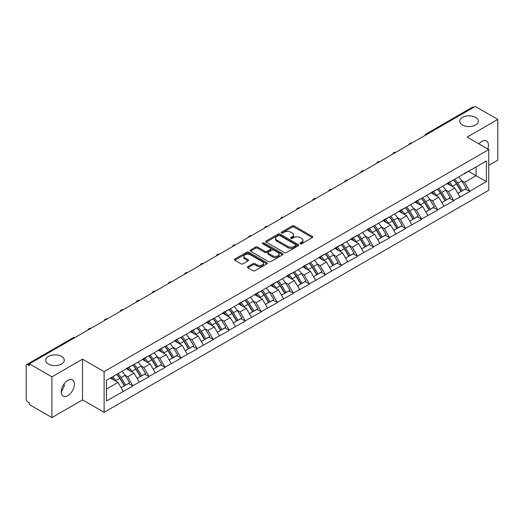 <?xml version="1.0" encoding="UTF-8"?>
<svg xmlns="http://www.w3.org/2000/svg" width="524" height="524" viewBox="0 0 524 524"><rect width="100%" height="100%" fill="white"/><g stroke="black" fill="none" stroke-linecap="round" stroke-linejoin="round"><path stroke-width="0.79" d="M61.557 356.444A9.301 5.371 0 0 0 51.424 355.285A9.301 5.371 0 0 0 45.68 360.243A9.301 5.371 0 0 0 48.405 364.042A9.301 5.371 0 0 0 58.544 365.208A9.301 5.371 0 0 0 64.282 360.243A9.301 5.371 0 0 0 61.557 356.444M475.596 117.402A9.301 5.371 0 0 0 465.456 116.243A9.301 5.371 0 0 0 459.718 121.201A9.301 5.371 0 0 0 462.443 125A9.301 5.371 0 0 0 472.576 126.166A9.301 5.371 0 0 0 478.32 121.201A9.301 5.371 0 0 0 475.596 117.402M300.213 243.798A0.996 0.576 0 0 0 301.627 243.798L312.35 237.608A1.428 0.825 0 0 0 312.769 237.025A1.428 0.825 0 0 0 312.35 236.442L294.187 225.955A1.428 0.825 0 0 0 292.169 225.955L281.447 232.145A0.996 0.576 0 0 0 281.159 232.558A0.996 0.576 0 0 0 281.447 232.964A0.996 0.576 0 0 0 282.862 232.964L284.25 232.165A4.565 2.633 0 0 1 290.709 232.165L292.222 233.036A4.565 2.633 0 0 1 293.558 234.903A4.565 2.633 0 0 1 292.222 236.763L290.833 237.562A0.996 0.576 0 0 0 290.538 237.975A0.996 0.576 0 0 0 290.833 238.381A0.996 0.576 0 0 0 292.248 238.381L293.63 237.582A4.565 2.633 0 0 1 300.088 237.582L301.601 238.453A4.565 2.633 0 0 1 302.938 240.32A4.565 2.633 0 0 1 301.601 242.18L300.213 242.985A0.996 0.576 0 0 0 299.925 243.391A0.996 0.576 0 0 0 300.213 243.798L300.213 242.985M64.125 383.882L64.282 385.972L61.256 392.155M67.832 380.424A9.301 5.371 -60 0 1 72.482 379.966A9.301 5.371 -60 0 1 73.91 387.419A9.301 5.371 -60 0 1 67.832 395.613A9.301 5.371 -60 0 1 63.181 396.079A9.301 5.371 -60 0 1 61.753 388.625A9.301 5.371 -60 0 1 67.832 380.424M478.916 143.89A9.301 5.371 -60 0 1 481.87 141.382A9.301 5.371 -60 0 1 486.521 140.923A9.301 5.371 -60 0 1 487.746 148.986M247.878 266.618A1.428 0.825 0 0 0 247.459 267.201A1.428 0.825 0 0 0 247.878 267.784L252.974 270.725A1.428 0.825 0 0 0 254.992 270.725L266.893 263.854A1.428 0.825 0 0 0 267.312 263.271A1.428 0.825 0 0 0 266.893 262.688L248.736 252.201A1.428 0.825 0 0 0 246.719 252.201L234.811 259.072A1.428 0.825 0 0 0 234.392 259.655A1.428 0.825 0 0 0 234.811 260.238L240.961 263.795A1.428 0.825 0 0 0 242.985 263.795L248.075 260.854A1.428 0.825 0 0 0 248.494 260.271A1.428 0.825 0 0 0 248.075 259.688L245.029 257.926A3.819 2.201 0 0 1 243.909 256.367A3.819 2.201 0 0 1 246.267 254.33A3.819 2.201 0 0 1 250.426 254.808L262.38 261.712A3.819 2.201 0 0 1 263.5 263.271A3.819 2.201 0 0 1 261.142 265.301A3.819 2.201 0 0 1 256.983 264.83L254.992 263.677A1.428 0.825 0 0 0 252.974 263.677L247.878 266.618L247.878 267.784L252.974 264.862L252.974 263.677M82.53 359.176L51.896 376.861L29.383 363.866L475.288 106.424L497.8 119.42L467.166 137.105L488.754 149.569L104.112 371.64L82.53 359.176L82.53 399.891L104.112 412.349L104.112 371.64M284.349 252.607A1.428 0.825 0 0 0 286.366 252.607L298.274 245.736A1.428 0.825 0 0 0 298.693 245.153A1.428 0.825 0 0 0 298.274 244.57L280.111 234.084A1.428 0.825 0 0 0 278.093 234.084L266.185 240.961A1.428 0.825 0 0 0 265.773 241.538A1.428 0.825 0 0 0 266.185 242.121L284.349 252.607M263.107 244.014A0.996 0.576 0 0 1 264.122 244.158L264.122 242.966L282.587 253.629A1.428 0.825 0 0 1 282.999 254.212A1.428 0.825 0 0 1 282.587 254.795L270.679 261.666A1.428 0.825 0 0 1 268.661 261.666L250.498 251.179L255.594 248.265L255.594 247.073L250.498 250.013A1.428 0.825 0 0 0 250.079 250.596A1.428 0.825 0 0 0 250.498 251.179L250.498 250.013M255.594 248.265A1.428 0.825 0 0 1 257.612 248.265L257.612 247.073A1.428 0.825 0 0 0 255.594 247.073M257.612 247.073L264.98 251.33A1.428 0.825 0 0 0 266.998 251.33L270.377 249.378A1.428 0.825 0 0 0 270.797 248.795A1.428 0.825 0 0 0 270.377 248.212L262.707 243.784A0.996 0.576 0 0 1 262.413 243.378A0.996 0.576 0 0 1 263.028 242.841A0.996 0.576 0 0 1 264.122 242.966M104.112 412.349L488.754 190.284L488.754 149.569M116.728 374.391A9.74 5.626 -120 0 1 120.062 378.289L124.601 385.782L128.557 383.496L132.945 386.031L127.81 376.776L124.961 375.132M132.945 386.031L106.477 400.958L106.477 380.306L486.39 160.966L486.39 181.618L469.687 191.26L464.546 182.359L461.703 180.714M453.463 179.974A9.74 5.626 -120 0 1 456.797 183.872L461.336 191.365L465.299 189.079L469.687 191.26M469.687 191.614L453.653 200.522L448.511 191.614L445.662 189.97M437.429 189.23A9.74 5.626 -120 0 1 440.763 193.127L445.302 200.627L449.258 198.341L453.653 200.522M453.653 200.875L437.619 209.777L432.477 200.875L429.628 199.231M421.394 198.491A9.74 5.626 -120 0 1 424.728 202.388L429.267 209.882L433.224 207.596L437.619 209.777M437.619 210.131L421.584 219.032L416.442 210.131L413.593 208.487M405.36 207.746A9.74 5.626 -120 0 1 408.694 211.644L413.233 219.143L417.189 216.857L421.584 219.032M421.584 219.392L405.543 228.294L400.408 219.392L397.559 217.748M389.325 217.008A9.74 5.626 -120 0 1 392.659 220.905L397.199 228.399L401.155 226.113L405.543 228.294M405.543 228.647L389.509 237.549L384.374 228.647L381.524 227.003M373.291 226.263A9.74 5.626 -120 0 1 376.625 230.16L381.164 237.654L385.12 235.374L389.509 237.549M389.509 237.909L373.474 246.811L368.339 237.909L365.49 236.265M357.257 235.518A9.74 5.626 -120 0 1 360.591 239.422L365.13 246.915L369.086 244.629L373.474 246.811M373.474 247.164L357.44 256.066L352.298 247.164L349.456 245.52M341.216 244.78A9.74 5.626 -120 0 1 344.556 248.677L349.095 256.171L353.052 253.885L357.44 256.066M357.44 256.419L341.406 265.321L336.264 256.419L333.421 254.775M325.181 254.035A9.74 5.626 -120 0 1 328.515 257.932L333.054 265.432L337.017 263.146L341.406 265.321M341.406 265.681L325.371 274.583L320.229 265.681L317.38 264.037M309.147 263.297A9.74 5.626 -120 0 1 312.481 267.194L317.02 274.687L320.976 272.401L325.371 274.583M325.371 274.936L309.337 283.838L304.195 274.936L301.346 273.292M293.113 272.552A9.74 5.626 -120 0 1 296.446 276.449L300.986 283.942L304.942 281.663L309.337 283.838M309.337 284.198L293.302 293.099L288.161 284.198L285.311 282.554M277.078 281.807A9.74 5.626 -120 0 1 280.412 285.711L284.951 293.204L288.907 290.918L293.302 293.099M293.302 293.453L277.262 302.355L272.126 293.453L269.277 291.809M261.044 291.069A9.74 5.626 -120 0 1 264.378 294.966L268.917 302.459L272.873 300.173L277.262 302.355M277.262 302.708L261.227 311.61L256.092 302.708L253.243 301.064M245.009 300.324A9.74 5.626 -120 0 1 248.343 304.221L252.882 311.721L256.839 309.435L261.227 311.61M261.227 311.97L245.193 320.871L240.058 311.97L237.208 310.326M228.975 309.586A9.74 5.626 -120 0 1 232.309 313.483L236.848 320.976L240.804 318.69L245.193 320.871M245.193 321.225L229.158 330.127L224.017 321.225L221.174 319.581M212.934 318.841A9.74 5.626 -120 0 1 216.274 322.738L220.814 330.231L224.77 327.952L229.158 330.127M229.158 330.487L213.124 339.388L207.982 330.487L205.139 328.843M196.9 328.096A9.74 5.626 -120 0 1 200.233 332L204.773 339.493L208.735 337.207L213.124 339.388M213.124 339.742L197.089 348.643L191.948 339.742L189.099 338.098M180.865 337.358A9.74 5.626 -120 0 1 184.199 341.255L188.738 348.748L192.694 346.462L197.089 348.643M197.089 348.997L181.055 357.905L175.913 348.997L173.064 347.353M164.831 346.613A9.74 5.626 -120 0 1 168.165 350.51L172.704 358.01L176.66 355.724L181.055 357.905M181.055 358.259L165.021 367.16L159.879 358.259L157.03 356.615M148.796 355.875A9.74 5.626 -120 0 1 152.13 359.772L156.669 367.265L160.626 364.979L165.021 367.16M165.021 367.514L148.98 376.415L143.845 367.514L140.995 365.87M132.762 365.13A9.74 5.626 -120 0 1 136.096 369.027L140.635 376.527L144.591 374.241L148.98 376.415M148.98 376.776L132.945 385.677M127.502 367.815L132.945 365.025M127.81 376.776L134.078 373.154L126.166 368.582M139.22 382.055L134.078 373.154M143.537 358.554L148.98 355.763M143.845 367.514L150.113 363.898L142.201 359.326M155.255 372.8L150.113 363.898M159.571 349.298L165.021 346.508M159.879 358.259L166.147 354.637L158.235 350.071M171.289 363.538L166.147 354.637M175.606 340.037L181.055 337.246M175.913 348.997L182.182 345.381L174.269 340.81M187.323 354.283L182.182 345.381M191.64 330.782L197.089 327.991M191.948 339.742L198.216 336.12L190.304 331.554M203.358 345.021L198.216 336.12M207.674 321.52L213.124 318.736M207.982 330.487L214.257 326.865L206.338 322.293M219.392 335.766L214.257 326.865M223.709 312.265L229.158 309.474M224.017 321.225L230.291 317.61L222.373 313.038M235.427 326.511L230.291 317.61M239.743 303.01L245.193 300.219M240.058 311.97L246.326 308.348L238.407 303.776M251.461 317.249L246.326 308.348M255.784 293.748L261.227 290.958M256.092 302.708L262.36 299.093L254.448 294.521M267.502 307.994L262.36 299.093M271.818 284.493L277.262 281.702M272.126 293.453L278.395 289.831L270.482 285.266M283.536 298.732L278.395 289.831M287.853 275.231L293.302 272.447M288.161 284.198L294.429 280.576L286.517 276.004M299.571 289.477L294.429 280.576M303.887 265.976L309.337 263.186M304.195 274.936L310.463 271.314L302.551 266.749M315.605 280.222L310.463 271.314M319.922 256.721L325.371 253.93M320.229 265.681L326.498 262.059L318.585 257.487M331.64 270.96L326.498 262.059M335.956 247.459L341.406 244.669M336.264 256.419L342.539 252.804L334.62 248.232M347.674 261.705L342.539 252.804M351.99 238.204L357.44 235.414M352.298 247.164L358.573 243.542L350.654 238.977M363.708 252.444L358.573 243.542M368.025 228.942L373.474 226.158M368.339 237.909L374.608 234.287L366.689 229.715M379.743 243.188L374.608 234.287M384.066 219.687L389.509 216.897M384.374 228.647L390.642 225.025L382.73 220.46M395.784 233.927L390.642 225.025M400.1 210.432L405.543 207.642M400.408 219.392L406.676 215.77L398.764 211.198M411.818 224.672L406.676 215.77M416.135 201.17L421.584 198.38M416.442 210.131L422.711 206.515L414.798 201.943M427.853 215.416L422.711 206.515M432.169 191.915L437.619 189.125M432.477 200.875L438.745 197.253L430.833 192.688M443.887 206.155L438.745 197.253M448.203 182.653L453.653 179.863M448.511 191.614L454.78 187.998L446.867 183.426M459.921 196.9L454.78 187.998M473.748 107.315L427.184 134.203M426.529 134.576A2.181 1.258 120 0 1 427.08 134.137A2.181 1.258 60 0 0 425.992 134.033L472.556 107.151A2.181 1.258 60 0 1 473.644 107.256M464.238 173.398L469.687 170.608M464.546 182.359L476.113 175.684L476.113 166.901L486.39 160.966M468.502 171.289L486.39 181.618M488.754 165.355L497.8 160.134L497.8 119.42M51.896 376.861L51.896 417.576L29.383 404.58L29.383 402.799L27.739 401.849A2.181 1.258 -120 0 1 26.2 399.177L26.2 365.588A2.181 1.258 -120 0 1 26.652 364.586A2.181 1.258 -120 0 1 27.739 364.697L29.383 365.647L29.383 363.866M51.896 417.576L82.53 399.891M106.477 389.09L118.044 382.409L110.433 378.02M123.179 391.31L118.044 382.409M456.574 184.048L457.085 184.343M440.54 193.304L441.051 193.598M424.506 202.559L425.01 202.853M408.471 211.82L408.975 212.115M392.43 221.076L392.941 221.37M376.396 230.337L376.907 230.632M360.361 239.592L360.872 239.887M344.327 248.854L344.838 249.142M328.293 258.109L328.803 258.404M312.258 267.364L312.769 267.659M296.224 276.626L296.728 276.921M280.189 285.881L280.694 286.176M264.148 295.143L264.659 295.431M248.114 304.398L248.625 304.693M232.08 313.653L232.591 313.948M216.045 322.915L216.556 323.21M200.011 332.17L200.522 332.465M183.976 341.432L184.487 341.727M167.942 350.687L168.446 350.982M151.908 359.942L152.412 360.237M135.867 369.204L136.378 369.499M119.832 378.459L120.343 378.754M300.612 243.942L301.601 243.365A4.565 2.633 0 0 0 302.938 241.505L302.938 240.32M293.558 234.903L293.558 236.088A4.565 2.633 0 0 1 292.222 237.948L291.233 238.525M312.33 237.621L294.187 227.147A1.428 0.825 0 0 0 292.169 227.147L281.846 233.101M298.254 245.743L280.111 235.269A1.428 0.825 0 0 0 278.093 235.269L266.205 242.134L266.185 240.961M295.752 245.559A0.996 0.576 0 0 0 296.04 245.153A0.996 0.576 0 0 0 295.752 244.747L279.809 235.538A0.996 0.576 0 0 0 278.395 235.538L276.934 236.383A4.565 2.633 0 0 0 275.598 238.25A4.565 2.633 0 0 0 276.934 240.116L287.833 246.404A4.565 2.633 0 0 0 294.285 246.404L295.752 245.559L295.752 246.745A0.996 0.576 0 0 0 296.04 246.339L296.04 245.153M275.598 238.25L275.598 239.435A4.565 2.633 0 0 0 276.934 241.302L276.934 240.116M295.752 246.745L294.285 247.59A4.565 2.633 0 0 1 287.833 247.59L276.934 241.302M257.612 248.265L264.98 252.516A1.428 0.825 0 0 0 266.998 252.516L270.377 250.564A1.428 0.825 0 0 0 270.797 249.981L270.797 248.795M264.122 244.158L282.567 254.802M272.618 255.738A3.819 2.201 0 0 0 276.783 256.216A3.819 2.201 0 0 0 279.135 254.179A3.819 2.201 0 0 0 278.021 252.62L273.803 250.19A1.428 0.825 0 0 0 271.786 250.19L268.406 252.142A1.428 0.825 0 0 0 267.993 252.725A1.428 0.825 0 0 0 268.406 253.308L272.618 255.738L272.618 256.924A3.819 2.201 0 0 0 276.783 257.402A3.819 2.201 0 0 0 279.135 255.371L279.135 254.179M267.993 252.725L267.993 253.911A1.428 0.825 0 0 0 268.406 254.494L268.406 253.308M272.618 256.924L268.406 254.494M263.5 263.271L263.5 264.456A3.819 2.201 0 0 1 261.142 266.493A3.819 2.201 0 0 1 256.983 266.015L254.992 264.862A1.428 0.825 0 0 0 252.974 264.862M243.909 256.367L243.909 257.553A3.819 2.201 0 0 0 245.029 259.111L245.029 257.926M248.062 260.86L245.029 259.111M266.893 262.688L266.893 263.854L248.736 253.387A1.428 0.825 0 0 0 246.719 253.387L234.831 260.251M458.683 176.961A11.921 6.884 60 0 1 461.808 180.891L457.852 183.177A11.921 6.884 -120 0 0 454.727 179.247M457.852 183.177L462.391 190.671L466.347 188.385L461.808 180.891M461.336 191.365L462.391 190.671M465.299 189.079L466.347 188.385M447.909 182.824A9.74 5.626 60 0 1 450.594 185.581M449.435 182.3A11.921 6.884 60 0 1 452.559 186.23L453.005 186.97M457.878 193.363L461.055 191.443L456.515 183.944A11.921 6.884 -120 0 0 453.391 180.02M461.055 191.443L457.838 193.297M442.649 186.217A11.921 6.884 60 0 1 445.773 190.147L441.817 192.432A11.921 6.884 -120 0 0 438.693 188.502M441.817 192.432L446.356 199.926L450.312 197.64L445.773 190.147M445.302 200.627L446.356 199.926M449.258 198.341L450.312 197.64M431.874 192.085A9.74 5.626 60 0 1 434.56 194.836M433.394 191.561A11.921 6.884 60 0 1 436.518 195.491L436.97 196.225M441.843 202.624L445.02 200.699L440.481 193.205A11.921 6.884 -120 0 0 437.357 189.275M445.02 200.699L441.804 202.552M426.615 195.478A11.921 6.884 60 0 1 429.739 199.408L425.776 201.688A11.921 6.884 -120 0 0 422.658 197.764M425.776 201.688L430.315 209.187L434.278 206.901L429.739 199.408M429.267 209.882L430.315 209.187M433.224 207.596L434.278 206.901M415.84 201.34A9.74 5.626 60 0 1 418.525 204.098M417.359 200.816A11.921 6.884 60 0 1 420.484 204.746L420.936 205.487M425.809 211.879L428.979 209.954L424.44 202.461A11.921 6.884 -120 0 0 421.322 198.531M428.979 209.954L425.77 211.807M410.58 204.733A11.921 6.884 60 0 1 413.705 208.663L409.742 210.949A11.921 6.884 -120 0 0 406.617 207.019M409.742 210.949L414.281 218.442L418.244 216.157L413.705 208.663M413.233 219.143L414.281 218.442M417.189 216.857L418.244 216.157M399.805 210.596A9.74 5.626 60 0 1 402.491 213.353M401.325 210.078A11.921 6.884 60 0 1 404.449 214.002L404.895 214.742M409.775 221.135L412.945 219.215L408.406 211.722A11.921 6.884 -120 0 0 405.281 207.792M412.945 219.215L409.735 221.069M394.539 213.995A11.921 6.884 60 0 1 397.664 217.918L393.707 220.204A11.921 6.884 -120 0 0 390.583 216.274M393.707 220.204L398.247 227.698L402.203 225.418L397.664 217.918M397.199 228.399L398.247 227.698M401.155 226.113L402.203 225.418M383.771 219.857A9.74 5.626 60 0 1 386.457 222.615M385.291 219.333A11.921 6.884 60 0 1 388.415 223.263L388.86 224.003M393.74 230.396L396.91 228.471L392.371 220.977A11.921 6.884 -120 0 0 389.247 217.047M396.91 228.471L393.701 230.324M378.505 223.25A11.921 6.884 60 0 1 381.629 227.18L377.673 229.466A11.921 6.884 -120 0 0 374.549 225.536M377.673 229.466L382.212 236.959L386.168 234.673L381.629 227.18M381.164 237.654L382.212 236.959M385.12 235.374L386.168 234.673M367.737 229.112A9.74 5.626 60 0 1 370.422 231.87M369.256 228.588A11.921 6.884 60 0 1 372.381 232.518L372.826 233.259M377.706 239.651L380.876 237.732L376.337 230.233A11.921 6.884 -120 0 0 373.212 226.309M380.876 237.732L377.666 239.586M362.47 232.505A11.921 6.884 60 0 1 365.595 236.435L361.639 238.721A11.921 6.884 -120 0 0 358.514 234.791M361.639 238.721L366.178 246.214L370.134 243.929L365.595 236.435M365.13 246.915L366.178 246.214M369.086 244.629L370.134 243.929M351.702 238.374A9.74 5.626 60 0 1 354.388 241.125M353.222 237.85A11.921 6.884 60 0 1 356.346 241.78L356.792 242.514M361.671 248.913L364.842 246.987L360.302 239.494A11.921 6.884 -120 0 0 357.178 235.564M364.842 246.987L361.632 248.841M346.436 241.767A11.921 6.884 60 0 1 349.56 245.697L345.604 247.976A11.921 6.884 -120 0 0 342.48 244.053M345.604 247.976L350.143 255.476L354.1 253.19L349.56 245.697M349.095 256.171L350.143 255.476M353.052 253.885L354.1 253.19M335.661 247.629A9.74 5.626 60 0 1 338.353 250.387M337.187 247.105A11.921 6.884 60 0 1 340.312 251.035L340.757 251.775M345.637 258.168L348.807 256.243L344.268 248.749A11.921 6.884 -120 0 0 341.144 244.819M348.807 256.243L345.598 258.103M330.402 251.022A11.921 6.884 60 0 1 333.526 254.952L329.57 257.238A11.921 6.884 -120 0 0 326.445 253.308M329.57 257.238L334.109 264.731L338.065 262.445L333.526 254.952M333.054 265.432L334.109 264.731M337.017 263.146L338.065 262.445M319.627 256.884A9.74 5.626 60 0 1 322.312 259.642M321.153 256.367A11.921 6.884 60 0 1 324.277 260.29L324.723 261.031M329.596 267.423L332.773 265.504L328.234 258.011A11.921 6.884 -120 0 0 325.109 254.081M332.773 265.504L329.557 267.358M314.367 260.284A11.921 6.884 60 0 1 317.492 264.207L313.535 266.493A11.921 6.884 -120 0 0 310.411 262.57M313.535 266.493L318.075 273.987L322.031 271.707L317.492 264.207M317.02 274.687L318.075 273.987M320.976 272.401L322.031 271.707M303.593 266.146A9.74 5.626 60 0 1 306.278 268.904M305.112 265.622A11.921 6.884 60 0 1 308.236 269.552L308.688 270.292M313.562 276.685L316.738 274.759L312.199 267.266A11.921 6.884 -120 0 0 309.075 263.336M316.738 274.759L313.522 276.613M298.333 269.539A11.921 6.884 60 0 1 301.457 273.469L297.494 275.755A11.921 6.884 -120 0 0 294.377 271.825M297.494 275.755L302.034 283.248L305.996 280.962L301.457 273.469M300.986 283.942L302.034 283.248M304.942 281.663L305.996 280.962M287.558 275.401A9.74 5.626 60 0 1 290.244 278.159M289.078 274.884A11.921 6.884 60 0 1 292.202 278.807L292.654 279.547M297.527 285.94L300.697 284.021L296.158 276.521A11.921 6.884 -120 0 0 293.04 272.598M300.697 284.021L297.488 285.875M282.298 278.801A11.921 6.884 60 0 1 285.423 282.724L281.46 285.01A11.921 6.884 -120 0 0 278.336 281.08M281.46 285.01L285.999 292.503L289.962 290.217L285.423 282.724M284.951 293.204L285.999 292.503M288.907 290.918L289.962 290.217M271.524 284.663A9.74 5.626 60 0 1 274.209 287.414M273.043 284.139A11.921 6.884 60 0 1 276.168 288.069L276.613 288.809M281.493 295.202L284.663 293.276L280.124 285.783A11.921 6.884 -120 0 0 277 281.853M284.663 293.276L281.454 295.13M266.257 288.056A11.921 6.884 60 0 1 269.382 291.986L265.426 294.265A11.921 6.884 -120 0 0 262.301 290.342M265.426 294.265L269.965 301.765L273.921 299.479L269.382 291.986M268.917 302.459L269.965 301.765M272.873 300.173L273.921 299.479M255.489 293.918A9.74 5.626 60 0 1 258.175 296.676M257.009 293.394A11.921 6.884 60 0 1 260.133 297.324L260.579 298.064M265.458 304.457L268.629 302.538L264.089 295.038A11.921 6.884 -120 0 0 260.965 291.115M268.629 302.538L265.419 304.392M250.223 297.311A11.921 6.884 60 0 1 253.347 301.241L249.391 303.527A11.921 6.884 -120 0 0 246.267 299.597M249.391 303.527L253.93 311.02L257.887 308.734L253.347 301.241M252.882 311.721L253.93 311.02M256.839 309.435L257.887 308.734M239.455 303.18A9.74 5.626 60 0 1 242.14 305.931M240.975 302.656A11.921 6.884 60 0 1 244.099 306.586L244.544 307.319M249.424 313.712L252.594 311.793L248.055 304.3A11.921 6.884 -120 0 0 244.931 300.37M252.594 311.793L249.385 313.647M234.189 306.573A11.921 6.884 60 0 1 237.313 310.496L233.357 312.782A11.921 6.884 -120 0 0 230.233 308.859M233.357 312.782L237.896 320.282L241.852 317.996L237.313 310.496M236.848 320.976L237.896 320.282M240.804 318.69L241.852 317.996M223.421 312.435A9.74 5.626 60 0 1 226.106 315.193M224.94 311.911A11.921 6.884 60 0 1 228.064 315.841L228.51 316.581M233.39 322.974L236.56 321.048L232.021 313.555A11.921 6.884 -120 0 0 228.896 309.625M236.56 321.048L233.35 322.902M218.154 315.828A11.921 6.884 60 0 1 221.279 319.758L217.322 322.044A11.921 6.884 -120 0 0 214.198 318.114M217.322 322.044L221.862 329.537L225.818 327.251L221.279 319.758M220.814 330.231L221.862 329.537M224.77 327.952L225.818 327.251M207.38 321.69A9.74 5.626 60 0 1 210.072 324.448M208.906 321.173A11.921 6.884 60 0 1 212.03 325.096L212.475 325.836M217.355 332.229L220.525 330.31L215.986 322.817A11.921 6.884 -120 0 0 212.862 318.887M220.525 330.31L217.316 332.164M202.12 325.09A11.921 6.884 60 0 1 205.244 329.013L201.288 331.299A11.921 6.884 -120 0 0 198.164 327.369M201.288 331.299L205.827 338.792L209.783 336.513L205.244 329.013M204.773 339.493L205.827 338.792M208.735 337.207L209.783 336.513M191.345 330.952A9.74 5.626 60 0 1 194.031 333.703M192.871 330.428A11.921 6.884 60 0 1 195.996 334.358L196.441 335.098M201.314 341.491L204.491 339.565L199.952 332.072A11.921 6.884 -120 0 0 196.828 328.142M204.491 339.565L201.275 341.419M186.086 334.345A11.921 6.884 60 0 1 189.21 338.275L185.254 340.561A11.921 6.884 -120 0 0 182.129 336.631M185.254 340.561L189.793 348.054L193.749 345.768L189.21 338.275M188.738 348.748L189.793 348.054M192.694 346.462L193.749 345.768M175.311 340.207A9.74 5.626 60 0 1 177.996 342.965M176.83 339.683A11.921 6.884 60 0 1 179.955 343.613L180.407 344.353M185.28 350.746L188.457 348.827L183.917 341.327A11.921 6.884 -120 0 0 180.793 337.404M188.457 348.827L185.241 350.68M170.051 343.6A11.921 6.884 60 0 1 173.175 347.53L169.213 349.816A11.921 6.884 -120 0 0 166.095 345.886M169.213 349.816L173.752 357.309L177.715 355.023L173.175 347.53M172.704 358.01L173.752 357.309M176.66 355.724L177.715 355.023M159.276 349.469A9.74 5.626 60 0 1 161.962 352.22M160.796 348.945A11.921 6.884 60 0 1 163.92 352.875L164.372 353.608M169.245 360.008L172.416 358.082L167.877 350.589A11.921 6.884 -120 0 0 164.759 346.659M172.416 358.082L169.206 359.936M154.017 352.862A11.921 6.884 60 0 1 157.141 356.792L153.178 359.071A11.921 6.884 -120 0 0 150.054 355.148M153.178 359.071L157.717 366.571L161.68 364.285L157.141 356.792M156.669 367.265L157.717 366.571M160.626 364.979L161.68 364.285M143.242 358.724A9.74 5.626 60 0 1 145.927 361.481M144.762 358.2A11.921 6.884 60 0 1 147.886 362.13L148.331 362.87M153.211 369.263L156.381 367.337L151.842 359.844A11.921 6.884 -120 0 0 148.718 355.914M156.381 367.337L153.172 369.191M137.976 362.117A11.921 6.884 60 0 1 141.1 366.047L137.144 368.333A11.921 6.884 -120 0 0 134.02 364.403M137.144 368.333L141.683 375.826L145.639 373.54L141.1 366.047M140.635 376.527L141.683 375.826M144.591 374.241L145.639 373.54M127.208 367.979A9.74 5.626 60 0 1 129.893 370.737M128.727 367.462A11.921 6.884 60 0 1 131.852 371.385L132.297 372.125M137.177 378.518L140.347 376.599L135.808 369.106A11.921 6.884 -120 0 0 132.683 365.176M140.347 376.599L137.137 378.452M121.941 371.378A11.921 6.884 60 0 1 125.066 375.302L121.11 377.588A11.921 6.884 -120 0 0 117.985 373.658M121.11 377.588L125.649 385.081L129.605 382.802L125.066 375.302M124.601 385.782L125.649 385.081M128.557 383.496L129.605 382.802M111.435 377.444A9.74 5.626 60 0 1 113.859 379.998M112.693 376.717A11.921 6.884 60 0 1 115.817 380.647L116.263 381.387M121.142 387.78L124.312 385.854L119.773 378.361A11.921 6.884 -120 0 0 116.649 374.431M124.312 385.854L121.103 387.708M74.408 337.875L27.739 364.697M74.86 337.613A2.181 1.258 -60 0 0 74.303 337.816A2.181 1.258 -120 0 0 73.216 337.705L26.652 364.586M410.495 143.838A2.181 1.258 120 0 1 411.045 143.399A2.181 1.258 -60 0 1 411.602 143.196M394.454 153.093A2.181 1.258 120 0 1 395.011 152.654A2.181 1.258 -60 0 1 395.561 152.458M378.42 162.355A2.181 1.258 120 0 1 378.976 161.916A2.181 1.258 -60 0 1 379.527 161.713M362.385 171.61A2.181 1.258 120 0 1 362.942 171.171A2.181 1.258 -60 0 1 363.492 170.968M346.351 180.865A2.181 1.258 120 0 1 346.908 180.433A2.181 1.258 -60 0 1 347.458 180.23M330.317 190.127A2.181 1.258 120 0 1 330.867 189.688A2.181 1.258 -60 0 1 331.423 189.485M314.282 199.382A2.181 1.258 120 0 1 314.832 198.943A2.181 1.258 -60 0 1 315.389 198.747M298.248 208.644A2.181 1.258 120 0 1 298.798 208.205A2.181 1.258 -60 0 1 299.355 208.002M282.213 217.899A2.181 1.258 120 0 1 282.764 217.46A2.181 1.258 -60 0 1 283.32 217.263M266.172 227.154A2.181 1.258 120 0 1 266.729 226.722A2.181 1.258 -60 0 1 267.279 226.519M250.138 236.416A2.181 1.258 120 0 1 250.695 235.977A2.181 1.258 -60 0 1 251.245 235.774M234.104 245.671A2.181 1.258 120 0 1 234.66 245.232A2.181 1.258 -60 0 1 235.211 245.036M218.069 254.933A2.181 1.258 120 0 1 218.626 254.494A2.181 1.258 -60 0 1 219.176 254.291M202.035 264.188A2.181 1.258 120 0 1 202.585 263.749A2.181 1.258 -60 0 1 203.142 263.552M186 273.449A2.181 1.258 120 0 1 186.551 273.011A2.181 1.258 -60 0 1 187.107 272.808M169.966 282.705A2.181 1.258 120 0 1 170.516 282.266A2.181 1.258 -60 0 1 171.073 282.063M153.932 291.96A2.181 1.258 120 0 1 154.482 291.521A2.181 1.258 -60 0 1 155.038 291.324M137.891 301.221A2.181 1.258 120 0 1 138.447 300.783A2.181 1.258 -60 0 1 138.998 300.579M121.856 310.477A2.181 1.258 120 0 1 122.413 310.038A2.181 1.258 -60 0 1 122.963 309.841M105.822 319.738A2.181 1.258 120 0 1 106.379 319.299A2.181 1.258 -60 0 1 106.929 319.096M89.787 328.993A2.181 1.258 120 0 1 90.344 328.555A2.181 1.258 -60 0 1 90.894 328.352M301.601 243.365L301.601 242.18M290.833 238.381L290.833 237.562M292.222 237.948L292.222 236.763M281.447 232.964L281.447 232.145M292.169 227.147L292.169 225.955M294.187 227.147L294.187 225.955M312.35 237.608L312.35 236.442M278.093 235.269L278.093 234.084M280.111 235.269L280.111 234.084M298.274 245.736L298.274 244.57M287.833 247.59L287.833 246.404M294.285 247.59L294.285 246.404M264.98 252.516L264.98 251.33M266.998 252.516L266.998 251.33M270.377 250.564L270.377 249.378M282.587 254.795L282.587 253.629M254.992 264.862L254.992 263.677M256.983 266.015L256.983 264.83M248.075 260.854L248.075 259.688M234.811 260.238L234.811 259.072M246.719 253.387L246.719 252.201M248.736 253.387L248.736 252.201M456.515 183.944L452.559 186.23M440.481 193.205L436.518 195.491M424.44 202.461L420.484 204.746M408.406 211.722L404.449 214.002M392.371 220.977L388.415 223.263M376.337 230.233L372.381 232.518M360.302 239.494L356.346 241.78M344.268 248.749L340.312 251.035M328.234 258.011L324.277 260.29M312.199 267.266L308.236 269.552M296.158 276.521L292.202 278.807M280.124 285.783L276.168 288.069M264.089 295.038L260.133 297.324M248.055 304.3L244.099 306.586M232.021 313.555L228.064 315.841M215.986 322.817L212.03 325.096M199.952 332.072L195.996 334.358M183.917 341.327L179.955 343.613M167.877 350.589L163.92 352.875M151.842 359.844L147.886 362.13M135.808 369.106L131.852 371.385M119.773 378.361L115.817 380.647M425.992 134.033A2.181 2.181 0 0 0 424.944 135.493M411.746 143.111A2.181 2.181 0 0 0 408.91 144.748M395.712 152.373A2.181 2.181 0 0 0 392.869 154.01M379.677 161.628A2.181 2.181 0 0 0 376.835 163.265M363.636 170.889A2.181 2.181 0 0 0 360.8 172.527M347.602 180.145A2.181 2.181 0 0 0 344.766 181.782M331.568 189.4A2.181 2.181 0 0 0 328.731 191.044M315.533 198.662A2.181 2.181 0 0 0 312.697 200.299M299.499 207.917A2.181 2.181 0 0 0 296.663 209.554M283.464 217.178A2.181 2.181 0 0 0 280.628 218.816M267.43 226.434A2.181 2.181 0 0 0 264.587 228.071M251.389 235.689A2.181 2.181 0 0 0 248.553 237.333M235.355 244.95A2.181 2.181 0 0 0 232.518 246.588M219.32 254.206A2.181 2.181 0 0 0 216.484 255.843M203.286 263.467A2.181 2.181 0 0 0 200.45 265.105M187.251 272.722A2.181 2.181 0 0 0 184.415 274.36M171.217 281.984A2.181 2.181 0 0 0 168.381 283.622M155.183 291.239A2.181 2.181 0 0 0 152.346 292.877M139.148 300.494A2.181 2.181 0 0 0 136.305 302.132M123.107 309.756A2.181 2.181 0 0 0 120.271 311.394M107.073 319.011A2.181 2.181 0 0 0 104.237 320.649M91.038 328.273A2.181 2.181 0 0 0 88.202 329.91M75.004 337.528A2.181 2.181 0 0 0 73.216 337.705"/></g></svg>

